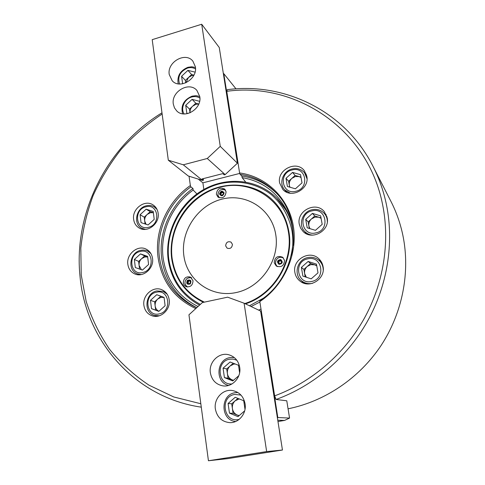 <?xml version="1.0" encoding="UTF-8"?>
<svg xmlns="http://www.w3.org/2000/svg" width="485" height="485" viewBox="0 0 485 485"><rect width="100%" height="100%" fill="white"/><g stroke="black" fill="none" stroke-linecap="round" stroke-linejoin="round"><path stroke-width="0.73" d="M158.146 213.23C157.607 209.569 155.903 206.792 153.036 204.9C144.839 199.171 131.914 208.835 133.63 219.323C134.193 223.294 136.097 226.222 139.347 228.102C147.579 233.152 159.904 223.452 158.146 213.23M169.204 299.809C168.422 294.916 165.931 291.54 161.735 289.69C153.127 285.817 142.317 295.304 143.887 305.301C144.712 310.594 147.476 314.098 152.175 315.82C160.699 318.936 170.805 309.466 169.204 299.809M165.367 292.025L164.754 292.037M152.545 258.475C151.896 254.17 149.798 251.078 146.246 249.193C137.861 244.555 126.239 254.091 127.828 264.234C128.501 268.878 130.823 272.115 134.806 273.934C143.166 277.875 154.163 268.326 152.545 258.475M323.04 266.435C322.452 263.349 321.021 260.76 318.748 258.675C309.509 249.539 292.073 259.772 294.892 272.546C295.577 276.25 297.42 279.202 300.415 281.409C309.976 288.969 325.817 278.566 323.04 266.435M320.779 260.972L318.487 259.978M306.817 176.261L304.374 170.775C296.602 159.838 276.699 169.811 279.651 183.015L282.803 189.417C291.012 199.22 309.794 189.035 306.817 176.261M306.259 174.176L305.144 173.521M327.187 217.783L324.332 211.709C316.014 200.832 296.256 210.878 299.306 224.282L300.627 228.174L303.083 231.448C311.885 240.93 330.218 230.642 327.187 217.783M326.162 214.576L324.453 213.582M288.066 408.8C324.677 401.471 359.239 378.3 380.998 345.605C402.592 312.807 410.425 271.927 402.877 235.346C400.355 223.367 396.39 212.078 390.977 201.469L372.995 166.276C379.155 178.334 383.653 191.223 386.496 204.949C394.22 243.058 387.466 285.683 367.169 321.791C346.678 357.784 313.316 385.969 276.098 399.47L286.781 400.792L289.557 418.076L278.044 417.549L277.396 417.852M195.77 308.581C174.2 298.348 161.614 281.221 158.019 257.195C154.448 230.296 167.664 201.251 190.362 185.543L189.059 176.225M196.91 193.909L193.188 190.047L192.963 188.471L190.89 186.889C168.738 202.39 155.897 230.842 159.401 257.183C162.96 280.857 175.382 297.723 196.661 307.763M382.653 204.864C367.812 128.428 295.28 81.704 226.762 91.313L239.596 172.957C265.992 176.425 288.393 197.625 293.261 225.689C298.172 253.71 284.349 285.319 259.815 301.567L274.637 395.863C311.079 382.453 343.683 354.729 363.714 319.415C383.556 283.998 390.17 242.233 382.653 204.864M226.762 91.313L227.307 89.67C284.356 82.086 344.974 110.738 372.995 166.276M192.963 188.471C170.95 203.864 158.195 232.133 161.699 258.311C165.07 280.96 176.752 297.414 196.758 307.684M193.188 190.047C171.957 205.173 159.729 232.594 163.136 257.978C166.5 280.391 178.14 296.565 198.056 306.496M287.635 212.357L276.595 197.977C282.949 204.361 287.66 211.963 290.733 220.778M201.281 407.164C133.884 397.391 85.445 339.785 80.007 276.262C73.368 212.624 107.076 146.288 161.978 112.817M258.644 310.127L260.997 309.09M293.116 245.301C294.043 233.206 292.079 221.924 287.217 211.454C277.553 192.436 262.524 181.16 242.124 177.631L245.574 181.96M276.013 192.812C266.38 183.56 255.001 177.965 241.869 176.031L242.124 177.631M259.815 301.567L259.948 300.567C297.062 277.068 304.362 219.469 275.231 192.005C265.41 182.227 253.697 176.34 240.087 174.339L241.869 176.031M162.135 114.017C147.064 124.057 133.417 135.824 121.201 149.307C109.937 163.621 100.571 179.068 93.09 195.655C86.791 212.709 82.699 230.223 80.819 248.199L81.231 275.086L86.172 301.397C91.653 318.433 99.407 334.353 109.446 349.158C120.716 363.089 133.902 375.099 149.004 385.181L173.733 396.954L200.826 403.744M274.637 395.863L276.098 399.47M239.596 172.957L240.087 174.339M190.89 186.889L190.362 185.543M304.944 231.703L305.817 233.467M285.386 190.587L285.865 191.781M301.64 280.876L303.101 282.888M239.76 173.412L202.888 182.833L203.845 189.471M156.024 315.923L156.485 316.329M245.477 303.865C274.431 294.547 294.504 260.851 288.817 231.266C286.58 218.905 281.209 208.532 272.709 200.147C254.77 182.718 225.992 180.359 203.906 193.418C181.778 206.434 168.386 233.273 171.641 258.384C174.764 278.736 185.379 293.383 203.482 302.331C185.5 293.358 174.952 278.748 171.842 258.487C168.586 233.406 181.954 206.604 204.039 193.582C226.095 180.529 254.837 182.845 272.782 200.214M277.341 417.476L278.014 417.361L277.329 417.403M262.343 317.675L277.772 417.349M289.557 418.076L284.562 420.428L277.766 420.198M277.978 421.532L284.562 420.428M261.924 319.379L261.87 319.009M262.185 321.021L262.124 320.652M262.44 322.664L262.385 322.295M262.7 324.307L262.64 323.944M262.955 325.956L262.9 325.587M263.216 327.605L263.161 327.236M263.476 329.254L263.416 328.885M263.737 330.909L263.676 330.54M263.998 332.564L263.937 332.195M264.252 334.22L264.198 333.85M264.525 335.869L264.47 335.517M264.786 337.524L264.731 337.178M265.046 339.191L264.992 338.833M265.313 340.852L265.253 340.5M265.574 342.513L265.519 342.161M265.835 344.18L265.78 343.829M266.095 345.853L266.041 345.496M266.356 347.521L266.301 347.169M266.623 349.194L266.562 348.842M266.883 350.867L266.829 350.516M267.144 352.54L267.089 352.189M267.411 354.22L267.356 353.862M267.671 355.899L267.617 355.541M267.938 357.578L267.884 357.227M268.199 359.264L268.144 358.906M268.466 360.949L268.411 360.591M268.732 362.634L268.672 362.277M268.993 364.326L268.939 363.968M269.26 366.011L269.205 365.654M269.527 367.703L269.472 367.345M269.793 369.4L269.733 369.043M270.06 371.092L270 370.734M270.327 372.789L270.266 372.432M270.594 374.493L270.533 374.129M270.86 376.19L270.8 375.833M271.127 377.894L271.066 377.536M271.394 379.597L271.339 379.24M271.661 381.307L271.606 380.943M271.927 383.017L271.873 382.653M272.2 384.726L272.14 384.362M272.467 386.436L272.412 386.078M272.734 388.152L272.679 387.788M273.006 389.867L272.946 389.503M273.273 391.583L273.219 391.219M273.546 393.305L273.485 392.941M273.813 395.026L273.758 394.663M274.086 396.748L274.031 396.384M274.358 398.476L274.298 398.112M274.625 400.204L274.571 399.84M274.898 401.932L274.843 401.568M275.171 403.666L275.116 403.296M275.444 405.393L275.383 405.03M275.716 407.133L275.656 406.763M275.989 408.867L275.929 408.497M276.262 410.607L276.201 410.237M276.535 412.347L276.474 411.977M276.808 414.087L276.747 413.717M277.08 415.833L277.026 415.463M284.562 260.421L282.67 257.256C277.626 255.34 274.807 257.165 274.207 262.718L276.25 266.01C281.258 267.744 284.028 265.883 284.562 260.421M283.258 257.784C281.355 256.874 279.493 257.05 277.681 258.311M275.753 260.936L275.504 263.64L276.929 266.41M193.03 280.724L190.441 277.056C186.058 276.147 183.682 278.087 183.312 282.876L184.197 285.138L186.022 286.623C190.362 287.417 192.697 285.453 193.03 280.724M191.254 277.553L187.998 277.99M226.095 191.775L224.579 189.011C219.838 187.083 217.104 188.817 216.365 194.212L217.977 197.068C222.7 198.874 225.404 197.11 226.095 191.775M225.258 189.738L222.415 189.326M217.868 194.885L218.826 197.595M244.792 303.543C273.752 294.522 293.977 260.912 288.302 231.381C282.925 199.123 250.551 179.177 220.348 187.155C190.053 194.679 167.949 227.283 172.114 258.275C175.285 278.748 186.034 293.37 204.373 302.137M183.845 255.559C180.426 230.963 198.056 204.961 222.136 199.105C246.156 192.885 271.588 208.896 275.692 234.303C280.166 259.627 261.269 287.435 236.146 292.546C211.078 298.039 186.913 280.221 183.845 255.559M185.149 284.161L186.931 286.908M232.412 244.319L231.048 242.112C227.829 241.069 226.034 242.324 225.664 245.883L227.089 248.132C230.29 249.114 232.066 247.841 232.412 244.319M236.146 292.546C261.269 287.435 280.16 259.627 275.686 234.303C271.588 208.896 246.156 192.885 222.136 199.105C198.056 204.961 180.426 230.963 183.845 255.559C186.913 280.221 211.078 298.039 236.146 292.546M215.364 409.031C217.074 417.3 221.887 421.835 229.811 422.641C238.862 423.096 246.762 413.378 245.089 403.823C243.543 396.33 239.275 391.886 232.291 390.498C222.748 388.885 213.667 398.852 215.364 409.031M210.375 372.85C211.751 380.052 215.843 384.375 222.645 385.824C232.163 387.594 241.53 377.463 239.705 367.333C238.456 360.84 234.873 356.669 228.956 354.82C219.099 351.837 208.538 362.131 210.375 372.85M208.435 460.75L188.95 314.801L202.366 302.567L227.641 297.172L244.1 303.21L260.621 311.061L282.452 450.025L227.701 458.634L208.435 460.75L266.647 451.577L282.452 450.025M244.1 303.21L266.647 451.577M239.232 398.919L235.225 400.755C233 402.829 232.06 405.436 232.406 408.564C232.945 411.656 234.576 413.826 237.292 415.057L239.232 415.56M240.972 395.087L234.776 394.426C219.723 396.463 223.355 422.665 238.408 419.555L239.147 419.404M235.692 421.483C220.42 420.471 220.002 394.638 235.073 392.717L237.886 392.529M237.929 398.397L231.721 403.805L233.085 413.335L239.002 415.76M245.004 409.388L243.725 400.725L235.189 397.294L228.083 403.484L229.46 413.135L237.989 416.645L244.683 410.837M231.721 403.805L228.083 403.484M233.085 413.335L229.46 413.135M316.772 265.889L314.686 264.816L310.782 264.634L307.241 266.441C305.12 268.435 304.259 270.848 304.647 273.667L306.344 277.238M311.649 281.464C326.417 278.857 322.095 255.043 307.69 258.857C293.164 261.463 297.153 285.047 311.649 281.464M312.492 283.331L312.31 283.367C308.599 284.083 305.229 283.398 302.21 281.312C293.122 275.383 296.905 259.487 307.787 257.583C312.043 256.747 315.79 257.699 319.033 260.439C321.779 262.991 323.18 266.186 323.222 270.03M316.693 265.465L310.582 263.488L303.901 269.387L305.198 276.862M301.379 267.411L302.882 276.098L311.188 278.845L318.008 272.843L316.456 264.125L308.139 261.439L301.379 267.411L303.901 269.387M310.582 263.488L308.139 261.439M221.13 194.885L220.875 194.267L221.415 192.824L223.191 192.557M220.96 194.837L220.748 193.424L222.075 192.224L223.203 192.618M220.238 193.006L221.566 191.799L223.148 192.278L223.403 193.964L222.075 195.17L220.487 194.691L220.238 193.006L220.748 193.424M222.075 192.224L221.566 191.799M235.189 363.974L233.837 364.108L230.193 365.902C227.992 367.969 227.059 370.534 227.392 373.595C227.926 376.621 229.532 378.724 232.212 379.894L233.558 380.282M236.813 360.228L233.333 359.112L229.678 359.197C215.552 361.234 217.729 385.533 232.03 383.926M228.581 385.423C214.934 382.513 216.207 359.518 229.987 357.603L234.231 357.512M233.243 363.223L226.725 368.946L228.059 378.264L233.443 380.379M239.614 372.789L238.505 365.253L230.084 362.01L223.064 368.17L224.41 377.609L232.818 380.925L238.82 375.675M226.725 368.946L223.064 368.17M228.059 378.264L224.41 377.609M153.369 212.691L150.368 212.703L147.234 214.412C145.324 216.274 144.481 218.486 144.712 221.051L146.04 224.264M145.858 206.84C133.211 209.49 135.745 230.866 148.392 227.319C161.226 224.664 158.437 203.106 145.858 206.84M145.318 229.387L141.778 228.253C132.848 223.931 136.152 207.835 146.312 205.779C149.228 205.088 151.908 205.476 154.339 206.95L157.055 209.484M153.369 212.679L150.235 211.666L144.233 217.159L145.07 223.943M154.212 219.359L153.218 211.466L146.143 209.18L140.08 214.746L141.032 222.615L148.101 224.949L154.212 219.359M144.233 217.159L140.08 214.746M150.235 211.666L146.143 209.18M198.759 104.075L195.97 104.299L192.654 106.179C190.702 108.094 189.829 110.313 190.035 112.841L189.502 109.107L185.7 105.287L186.828 113.205L187.998 113.52M199.905 98.085C197.486 96.551 194.77 96.188 191.745 97C184.573 98.813 180.281 108.337 184.136 113.939M182.578 113.781C180.644 105.603 183.821 99.728 192.121 96.151L196.055 95.672L199.765 96.497M198.783 104.026L195.819 103.25L189.502 109.107M199.614 101.31L192.09 99.358L185.7 105.287M195.819 103.25L192.09 99.358M193.836 75.296L191.787 75.593L188.507 77.479L185.888 82.802M195.51 68.949C193.139 67.536 190.49 67.239 187.562 68.064C180.02 71.495 177.358 76.806 179.577 84.002M178.189 83.85C176.91 76.115 180.159 70.592 187.938 67.288L191.811 66.772L195.467 67.518M193.921 75.133L191.636 74.563L185.385 80.395L185.737 82.862M195.055 72.126L187.895 70.373L181.578 76.272L182.645 83.802M185.385 80.395L181.578 76.272M191.636 74.563L187.895 70.373M195.376 66.772L192.872 61.14C185.458 51.495 166.87 62.135 169.241 74.532L172.175 80.728C179.808 89.689 197.819 78.952 195.376 66.772M199.771 96.563L196.922 90.446C189.15 81.05 170.956 91.701 173.321 104.129L174.448 107.822L176.661 110.847C184.646 119.498 202.203 108.743 199.771 96.563M203.233 178.65L203.451 180.165L202.469 180.414L188.228 175.964L168.307 160.195L152.205 39.655L201.699 24.25L219.262 47.5L237.414 163.215L220.257 146.349L201.699 24.25M203.451 180.165L201.99 178.971L222.803 173.624L224.173 174.849L225.167 174.594L207.265 158.486L183.294 164.803L168.307 160.195M220.257 146.349L207.265 158.486M202.469 180.414L183.294 164.803M225.167 174.594L237.414 163.215M202.888 182.833L198.268 179.098M236.013 88.864L223.767 73.641L237.292 158.322M237.032 158.061L236.565 157.807M223.361 73.611L223.767 73.641M236.383 156.661L236.328 156.334M227.107 97.503L227.065 97.2M230.011 115.994L229.963 115.691M230.69 120.298L230.642 119.995M231.363 124.615L231.315 124.312M231.594 126.058L231.545 125.748M232.042 128.943L232 128.634M232.273 130.386L232.224 130.083M232.727 133.284L232.679 132.975M232.952 134.733L232.903 134.424M233.182 136.182L233.133 135.879M233.412 137.637L233.364 137.328M233.637 139.092L233.588 138.783M233.867 140.547L233.819 140.238M234.097 142.002L234.049 141.693M234.31 143.469L234.261 143.142M234.54 144.93L234.491 144.603M235.001 147.852L234.946 147.525M235.231 149.319L235.177 148.992M235.692 152.254L235.637 151.92M235.922 153.721L235.868 153.393M236.153 155.188L236.098 154.86M321.106 218.383L318.833 217.219L314.965 217.116L311.455 218.947C309.357 220.936 308.502 223.312 308.89 226.058L309.897 228.635M315.899 232.879C330.527 230.06 326.223 206.883 311.952 210.878C297.56 213.697 301.543 236.656 315.899 232.879M312.74 235.14C309.703 234.91 307.12 233.77 304.98 231.739C297.772 225.289 302.173 211.666 312.037 209.732C317.02 208.732 321.167 210.029 324.483 213.624C326.375 215.898 327.333 218.559 327.345 221.603M321.009 217.874L314.765 216.001L308.151 221.887L309.315 228.453M305.708 219.353L307.205 227.804L315.444 230.333L322.192 224.343L320.646 215.855L312.401 213.394L305.708 219.353L308.151 221.887M314.765 216.001L312.401 213.394M301.058 177.528L299.051 176.582L295.286 176.54L291.861 178.371C289.806 180.341 288.963 182.657 289.327 185.319L289.957 187.222M295.844 191.266C310.091 188.295 306.029 165.87 292.115 169.974C278.093 172.945 281.846 195.17 295.844 191.266M290.339 193.23L284.822 189.975C278.408 183.633 282.913 170.938 292.249 168.95C297.299 167.877 301.421 169.18 304.622 172.866L307.023 178.838M300.985 177.128L295.098 175.461L288.623 181.281L289.642 187.131M285.992 178.304L287.405 186.482L295.413 188.804L302.01 182.881L300.548 174.667L292.54 172.411L285.992 178.304L288.623 181.281M295.098 175.461L292.54 172.411M147.676 256.965L144.803 256.965L141.644 258.657C139.716 260.518 138.868 262.767 139.092 265.392L141.432 269.721M140.189 251.503C127.446 253.97 129.962 275.886 142.711 272.503C155.655 270.036 152.878 247.926 140.189 251.503M141.22 274.565L137.188 273.789C127.082 270.163 129.786 252.339 140.668 250.333L143.251 250.03L146.276 250.502L147.689 251.072L150.908 253.582M147.67 256.941L144.675 255.898L138.619 261.403L139.528 269.042M148.592 264.47L147.604 256.377L140.48 253.904L134.357 259.475L135.309 267.544L142.42 270.072L148.592 264.47M138.619 261.403L134.357 259.475M144.675 255.898L140.48 253.904M164.069 297.457L160.959 297.36L157.728 299.045C155.764 300.93 154.903 303.228 155.145 305.938C155.527 308.46 156.794 310.236 158.941 311.273L151.502 308.66L158.807 311.388L165.112 305.732L164.057 297.378L156.74 294.704L150.489 300.336L151.502 308.66M156.431 292.225C143.378 294.54 146.058 317.16 159.116 313.904C172.381 311.588 169.429 288.763 156.431 292.225M159.341 315.777L154.418 315.414C143.148 312.425 145.191 292.898 156.879 290.939L163.19 291.418L167.204 294.243M164.063 297.444L160.826 296.262L154.642 301.822L155.655 310.054M154.642 301.822L150.489 300.336M160.826 296.262L156.74 294.704M188.526 283.676L187.84 281.821L189.168 280.627L189.956 280.9L188.507 281.221L188.065 283.513M189.071 283.87L187.495 283.313L187.258 281.555L188.598 280.36L190.168 280.912L190.411 282.67L189.071 283.87M187.84 281.821L187.258 281.555M189.168 280.627L188.598 280.36M278.863 263.306L278.827 261.761L279.293 261.069L281.318 260.985M277.632 266.653L277.578 266.617C272.891 263.591 276.996 255.625 282.203 257.583L282.276 257.62M281.3 260.875L279.997 260.445L278.596 261.688L279.16 263.404M281.27 260.688L281.573 262.488L280.166 263.731L278.469 263.173L278.172 261.379L279.572 260.136L281.27 260.688M278.596 261.688L278.172 261.379M279.997 260.445L279.572 260.136M259.887 302.04L251.066 306.526M291.449 255.104C293.134 246.81 293.292 238.626 291.921 230.545C288.987 216.304 281.809 203.852 271.461 194.734C256.989 183.433 237.989 179.553 219.838 183.76C187.78 191.769 164.415 226.24 168.78 259.045C171.872 279.615 182.396 294.734 200.36 304.392M249.46 305.762L262.87 298.493M219.511 194.061C221.493 196.655 223.039 196.273 224.131 192.909C222.142 190.32 220.602 190.702 219.511 194.061M190.272 283.943C191.672 280.603 190.714 279.384 187.398 280.281C185.998 283.616 186.955 284.84 190.272 283.943M280.742 259.517C277.165 260.148 276.583 261.754 278.996 264.349C282.579 263.719 283.161 262.112 280.742 259.517M199.547 305.138C181.687 295.219 171.223 279.972 168.156 259.384C164.7 232.467 179.147 203.791 202.918 189.999C226.64 176.17 257.535 178.971 276.595 197.977M321.979 263.07L319.033 260.439M305.417 283.61L302.21 281.312M219.317 197.795L217.892 195.091C218.426 190.15 220.978 188.513 225.549 190.187M143.857 229.387L141.778 228.253M156.352 208.204L154.339 206.95M326.854 216.413L324.483 213.624M307.599 234.285L304.98 231.739M306.635 175.406L304.622 172.866M287.023 192.339L284.822 189.975M139.516 274.759L137.188 273.789M149.944 252.182L147.689 251.072M157.098 316.268L154.418 315.414M165.797 292.455L163.19 291.418M191.696 277.947C190.447 277.202 188.768 277.505 186.658 278.857C184.148 281.943 184.433 284.653 187.519 286.987"/></g></svg>
